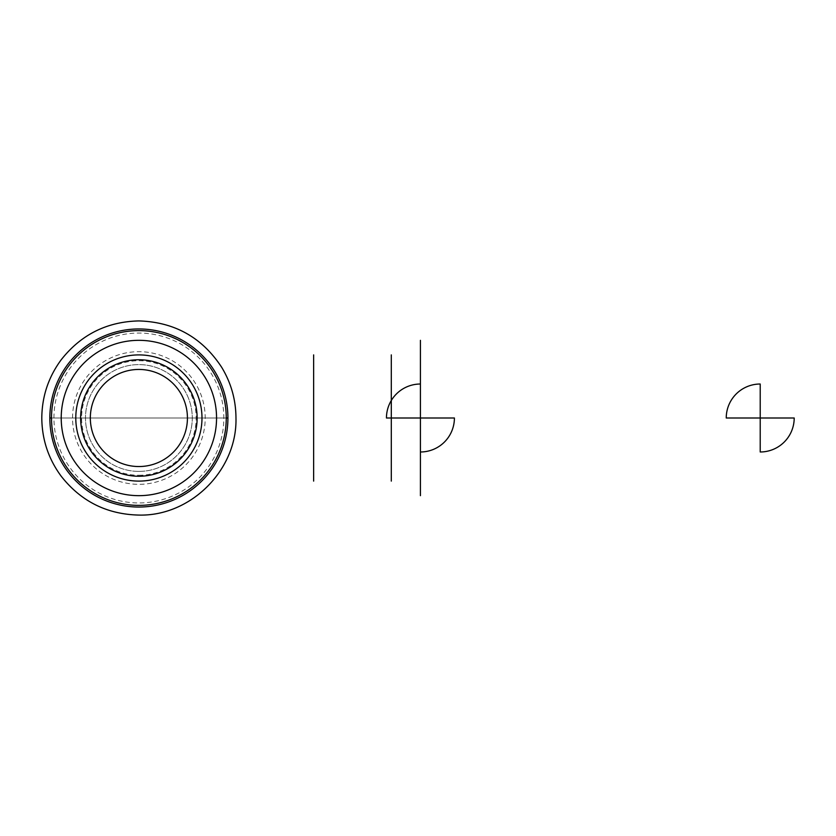 <?xml version="1.0" encoding="UTF-8"?>
<svg xmlns="http://www.w3.org/2000/svg" width="836" height="836" viewBox="0 0 836 836"><rect width="100%" height="100%" fill="white"/><g stroke="black" fill="none" stroke-linecap="round" stroke-linejoin="round"><path stroke-width="0.63" stroke-dasharray="4.18 3.13" d="M138.88 505.372A87.372 87.372 0 0 0 214.549 374.309A87.372 87.372 0 0 0 63.212 374.309A87.372 87.372 0 0 0 138.88 505.372M138.88 471.399A53.399 53.399 0 0 0 185.122 391.3A53.399 53.399 0 0 0 92.639 391.3A53.399 53.399 0 0 0 138.88 471.399A53.399 53.399 0 0 0 185.122 391.3A53.399 53.399 0 0 0 92.639 391.3A53.399 53.399 0 0 0 138.88 471.399A53.399 53.399 0 0 0 185.122 391.3A53.399 53.399 0 0 0 92.639 391.3A53.399 53.399 0 0 0 138.88 471.399M138.88 481.108A63.108 63.108 0 0 0 193.534 386.451A63.108 63.108 0 0 0 84.237 386.451A63.108 63.108 0 0 0 138.88 481.108M138.88 476.248A58.248 58.248 0 0 0 189.333 388.876A58.248 58.248 0 0 0 88.438 388.876A58.248 58.248 0 0 0 138.88 476.248M226.263 418L51.508 418M49.836 418L227.925 418M53.943 418A84.948 84.948 0 0 1 181.36 344.432A84.948 84.948 0 0 1 181.36 491.568A84.948 84.948 0 0 1 53.943 418M72.544 418A66.337 66.337 0 0 1 172.049 360.556A66.337 66.337 0 0 1 172.049 475.444A66.337 66.337 0 0 1 72.544 418M138.88 475.276A57.276 57.276 0 0 0 188.487 389.357A57.276 57.276 0 0 0 89.274 389.357A57.276 57.276 0 0 0 138.88 475.276"/><path stroke-width="1.25" d="M49.836 418A89.044 89.044 0 0 1 183.408 340.889A89.044 89.044 0 0 1 183.408 495.111A89.044 89.044 0 0 1 49.836 418L51.508 418M138.88 505.372A87.372 87.372 0 0 0 214.549 374.309A87.372 87.372 0 0 0 63.212 374.309A87.372 87.372 0 0 0 138.88 505.372M138.88 495.664A77.664 77.664 0 0 0 206.147 379.168A77.664 77.664 0 0 0 71.624 379.168A77.664 77.664 0 0 0 138.88 495.664M138.88 481.108A63.108 63.108 0 0 0 193.534 386.451A63.108 63.108 0 0 0 84.237 386.451A63.108 63.108 0 0 0 138.88 481.108M138.88 476.248A58.248 58.248 0 0 0 189.333 388.876A58.248 58.248 0 0 0 88.438 388.876A58.248 58.248 0 0 0 138.88 476.248M138.88 466.54A48.54 48.54 0 0 0 180.921 393.725A48.54 48.54 0 0 0 96.84 393.725A48.54 48.54 0 0 0 138.88 466.54M227.925 418C238.594 418 238.594 418 227.925 418L226.263 418M386.451 418L420.424 418L420.424 384.017A33.983 33.983 0 0 0 386.451 418M420.424 418L420.424 451.983A33.983 33.983 0 0 0 454.408 418L420.424 418M420.424 495.664L420.424 340.336M313.636 481.108L313.636 354.892M391.3 481.108L391.3 354.892M726.244 418L760.217 418L760.217 384.017A33.983 33.983 0 0 0 726.244 418M760.217 418L760.217 451.983A33.983 33.983 0 0 0 794.2 418L760.217 418M41.8 418C41.978 439.506 48.446 458.922 61.216 476.248C81.008 501.381 106.893 514.328 138.88 515.08C190.786 516.418 237.309 469.853 235.971 418C235.877 399.775 231.102 382.867 221.655 367.265C202.113 337.462 174.515 322.017 138.88 320.92C106.893 321.672 81.008 334.619 61.216 359.752C48.446 377.078 41.978 396.494 41.8 418"/></g></svg>
